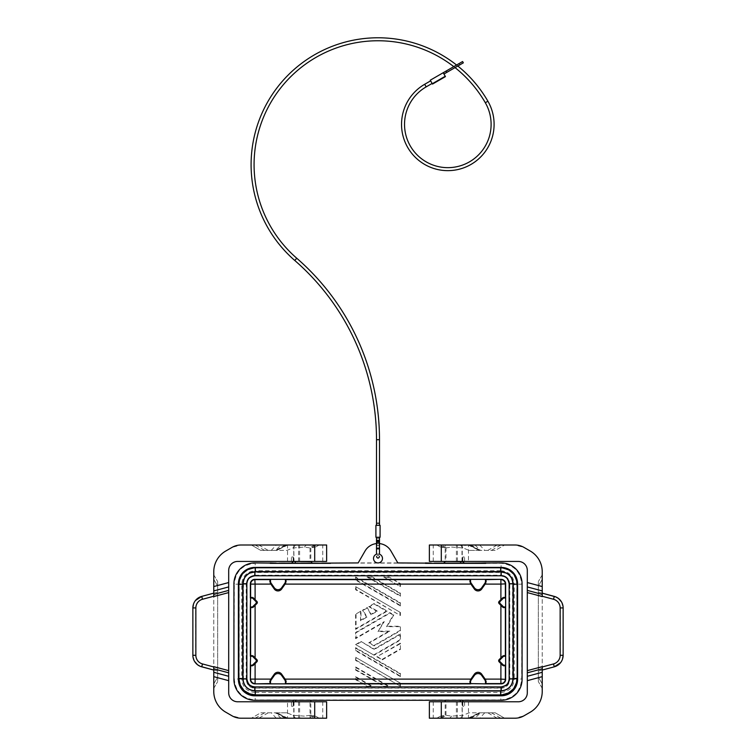 <?xml version="1.0" encoding="UTF-8"?>
<svg xmlns="http://www.w3.org/2000/svg" width="756" height="756" viewBox="0 0 756 756"><rect width="100%" height="100%" fill="white"/><g stroke="black" fill="none" stroke-linecap="round" stroke-linejoin="round"><path stroke-width="0.57" stroke-dasharray="3.78 2.83" d="M397.826 562.927L358.174 562.927M293.196 700.028L310.82 700.075L293.196 700.122M462.804 700.122L445.18 700.075L462.804 700.283M254.829 562.927L500.822 563.286C513.513 564.524 520.487 571.489 521.725 584.18L509.78 584.18L509.78 679.03C509.242 684.473 506.255 687.459 500.822 687.988L500.822 699.933L255.178 699.933L255.178 687.988C249.735 687.459 246.749 684.473 246.22 679.03L234.275 679.03C235.513 691.721 242.487 698.695 255.178 699.933L254.829 700.283M501.171 700.283L500.822 699.933C513.513 698.695 520.478 691.731 521.725 679.03L522.075 679.379M246.22 679.03L246.22 584.18C246.758 578.746 249.745 575.76 255.178 575.221L255.178 563.286C242.487 564.524 235.522 571.489 234.275 584.18L233.925 583.83M445.18 561.651L462.804 561.651M462.804 561.434L462.804 556.955L464.59 556.955L462.804 556.955L462.804 561.434L445.18 561.434L462.804 561.434L462.804 556.955L462.804 561.434L464.59 561.434L462.804 561.434M462.804 701.776L460.338 701.776L462.804 701.776L462.804 706.255L464.59 706.255L462.804 706.255L462.804 700.028M293.196 706.255L291.41 706.255L293.196 706.255L293.196 701.776L293.196 706.255L293.196 701.776L295.662 701.776L293.196 701.776L293.196 706.255M293.196 561.434L293.196 556.955L291.41 556.955L293.196 556.955L293.196 561.434L293.196 556.955L293.196 561.434L295.662 561.434L293.196 561.434M312.313 545.01L289.917 545.01L310.82 545.01L310.801 561.434L295.662 561.434L310.82 561.434L294.018 561.434L293.753 545.01L322.755 545.01L240.966 545.01L232.007 547.41L225.713 551.048C218.068 555.83 214.09 562.719 213.768 571.734L213.768 691.475C214.09 700.491 218.068 707.389 225.713 712.161L232.007 715.8L240.966 718.2L322.755 718.2L293.753 718.2L310.036 718.2L310.036 701.776L310.801 701.776L295.662 701.776L326.639 701.776M288.423 545.01L289.917 545.01M312.313 718.2L310.036 718.2M288.423 718.2L289.917 718.2M466.083 545.01L445.18 545.01L466.083 545.416L445.18 545.01L445.964 545.01L445.964 561.434L429.361 561.434M443.687 718.2L466.083 718.2L445.18 718.2L445.199 701.776L460.338 701.776L445.18 701.776L461.982 701.776L462.247 718.2L433.245 718.2L515.034 718.2L523.993 715.8L530.287 712.161C537.932 707.389 541.91 700.491 542.232 691.475L542.232 571.734C541.91 562.719 537.932 555.83 530.287 551.048L523.993 547.41L515.034 545.01L445.964 545.01M293.857 561.717L310.82 561.651M254.564 571.536L254.564 575.42L251.124 576.185L248.866 577.773L246.447 583.5L243.441 583.49C244.094 576.781 247.779 573.095 254.479 572.443L501.521 572.443L501.521 575.429C506.416 575.902 509.1 578.586 509.572 583.49L512.559 583.49L512.559 679.729C511.906 686.439 508.221 690.115 501.521 690.767L501.521 687.78M248.459 578.208L254.819 575.76L501.181 575.76L507.541 578.208L505.566 576.554L501.436 575.42L501.436 571.536M509.563 679.72L509.553 583.471L507.541 578.208M246.447 583.5L246.522 680.958L246.428 583.49C246.9 578.586 249.584 575.902 254.479 575.429L254.479 572.443M509.553 583.5L509.572 679.729L512.559 679.729M243.441 583.49L243.441 679.729L246.437 679.72M246.522 680.958C247.344 685.352 250 687.752 254.479 688.158L501.521 688.158C506 687.752 508.656 685.352 509.478 680.958M485.598 683.859L470.459 683.859M285.541 683.859L270.402 683.859M270.402 579.351L285.541 579.351M470.459 579.351L485.598 579.351M250.349 665.299L250.349 656.132M505.651 656.132L505.651 665.299M505.651 597.911L505.651 607.077M250.349 607.077L250.349 597.911M397.883 563.031L390.928 550.982A14.931 14.931 0 0 0 365.072 550.982L358.117 563.031M376.705 543.573A14.931 14.931 0 0 0 376.507 543.592L379.493 543.592A14.931 14.931 0 0 0 379.295 543.573L376.705 543.573A4.394 1.493 -90 0 0 379.295 543.573M379.493 543.592L376.507 543.592M373.521 558.448A4.479 4.479 0 0 0 378 562.927A4.479 4.479 0 0 0 382.479 558.448A4.479 4.479 0 0 0 378 553.968A4.479 4.479 0 0 0 373.521 558.448M255.613 571.763L501.436 571.791C508.353 572.661 512.247 576.554 513.126 583.471L513.126 679.2C512.247 686.117 508.353 690.011 501.436 690.88L254.564 690.88C247.647 690.011 243.753 686.117 242.874 679.2L242.874 583.471C243.753 576.554 247.647 572.661 254.564 571.791L255.613 571.763M513.371 679.2L509.487 679.2M509.487 583.471L513.371 583.471M246.513 583.471L242.629 583.471M246.513 679.2L242.629 679.2M500.387 690.682L500.387 694.556C510.347 693.583 515.819 688.111 516.792 678.151L512.918 678.151M243.082 584.52L239.208 584.52L239.208 678.151C240.181 688.111 245.653 693.583 255.613 694.556L255.613 690.682M254.564 691.135L254.564 687.251M501.436 687.251L501.436 691.135M255.613 571.99L255.613 568.115C245.653 569.088 240.181 574.56 239.208 584.52L238.858 584.171M517.142 678.501L516.792 584.52C515.819 574.56 510.347 569.088 500.387 568.115L500.387 571.99M517.142 584.171L512.918 584.52M238.858 678.501L243.082 678.151M467.577 718.2L466.083 718.2M461.982 701.776L518.342 701.776C523.766 701.237 526.752 698.251 527.301 692.817L527.301 570.393C526.752 564.968 523.766 561.982 518.342 561.434L468.484 561.434L468.484 545.01M429.361 701.776L445.199 701.776M542.232 666.641L542.232 670.052L538.404 671.082L542.232 670.052L542.232 688.338L542.232 683.859L538.348 677.14L538.348 681.619L538.348 677.14L542.232 683.859L542.232 574.872L542.232 579.351L538.348 586.08L538.348 592.118L542.232 593.158L542.232 596.578M538.404 592.137L542.232 593.158L542.232 579.351L538.348 586.08L538.348 677.14L538.348 592.118M445.964 561.434L468.484 561.434M455.632 545.01L467.577 545.01L455.632 545.01M469.07 550.387L480.173 550.387L468.881 545.01L470.865 545.01L436.826 545.01L504.602 545.01L495.293 550.387L469.07 550.387L463.041 547.949L451.597 547.07L449.725 545.01M469.211 545.01L504.602 545.01L495.293 550.387L479.332 550.387L469.211 545.01M429.361 545.01L445.199 545.01L445.199 561.434M443.687 545.01L467.577 545.01M439.841 546.758L436.826 545.01L439.841 546.758L445.086 548.062L451.597 547.07M475.023 545.01L480.447 550.387M538.348 586.08L538.348 581.6L538.348 586.08M542.232 574.872L538.348 581.6L542.232 574.872M561.519 601.927L563.135 607.928L560.404 607.928C560.139 603.543 557.919 600.661 553.761 599.272L554.28 596.389M563.135 607.928L563.135 655.291L560.404 655.291L560.404 607.928M560.536 662.719L562.492 659.128M542.232 688.338L538.348 681.619L542.232 688.338M554.28 666.82L553.761 663.938C557.919 662.558 560.139 659.676 560.404 655.291M456.397 701.776L456.397 718.2L461.982 718.2M439.812 718.2L436.826 718.2L439.841 716.461L445.086 715.157L451.597 716.14L463.041 715.261L469.07 712.823L495.293 712.823L504.602 718.2L439.812 718.2L445.086 715.157M484.738 712.823L479.72 718.2L504.602 718.2L495.293 712.823L480.447 712.823L475.023 718.2L468.881 718.2L470.865 718.2L478.983 712.823L469.07 712.823M479.72 718.2L475.023 718.2M480.447 712.823L479.332 712.823L469.211 718.2L480.173 712.823L478.983 712.823M451.597 716.14L449.725 718.2L470.232 718.2M449.725 718.2L436.826 718.2L439.841 716.461M429.361 718.2L445.964 718.2L445.964 701.776M456.397 718.2L445.964 718.2M294.018 561.434L237.658 561.434C232.234 561.982 229.248 564.968 228.699 570.393L228.699 692.817C229.248 698.251 232.234 701.237 237.658 701.776L287.516 701.776L287.516 718.2M326.639 561.434L310.801 561.434M213.768 596.578L213.768 593.158L217.596 592.137L213.768 593.158L213.768 574.872L213.768 579.351L217.652 586.08L217.652 581.6L217.652 586.08L213.768 579.351L213.768 688.338L213.768 683.859L217.652 677.14L217.652 671.092L213.768 670.052L213.768 666.641M217.596 671.082L213.768 670.052L213.768 683.859L217.652 677.14L217.652 586.08L217.652 671.092M310.036 701.776L287.516 701.776M286.93 712.823L275.827 712.823L287.119 718.2L285.135 718.2L319.174 718.2L251.398 718.2L260.707 712.823L286.93 712.823L292.959 715.261L304.403 716.14L306.274 718.2M286.789 718.2L251.398 718.2L260.707 712.823L276.668 712.823L286.789 718.2M326.639 718.2L310.801 718.2L310.801 701.776M316.159 716.461L319.174 718.2L316.159 716.461L310.914 715.157L304.403 716.14M280.977 718.2L275.553 712.823M293.196 701.776L291.41 701.776L293.196 701.776M217.652 677.14L217.652 681.619L217.652 677.14M213.768 688.338L217.652 681.619L213.768 688.338M194.481 661.283L192.865 655.291L195.596 655.291C195.861 659.676 198.081 662.558 202.239 663.938L201.72 666.82M192.865 655.291L192.865 607.928L195.596 607.928L195.596 655.291M195.464 600.5L193.508 604.082M213.768 574.872L217.652 581.6L213.768 574.872M201.72 596.389L202.239 599.272C198.081 600.651 195.861 603.543 195.596 607.928M299.603 561.434L299.603 545.01L294.018 545.01M316.188 545.01L319.174 545.01L316.159 546.758L310.914 548.062L304.403 547.07L292.959 547.949L286.93 550.387L260.707 550.387L251.398 545.01L316.188 545.01L310.914 548.062M271.262 550.387L276.28 545.01L251.398 545.01L260.707 550.387L275.553 550.387L280.977 545.01L287.119 545.01L285.135 545.01L277.017 550.387L286.93 550.387M276.28 545.01L280.977 545.01M275.553 550.387L276.668 550.387L286.789 545.01L275.827 550.387L277.017 550.387M304.403 547.07L306.274 545.01L285.768 545.01M306.274 545.01L319.174 545.01L316.159 546.758M326.639 545.01L310.036 545.01L310.036 561.434M299.603 545.01L310.036 545.01M376.507 537.251L379.493 537.251L376.507 537.251L379.493 537.251L376.507 537.251L376.507 541.778A1.493 0.85 0 0 0 378 542.628A1.493 0.85 0 0 0 379.493 541.778A1.493 0.85 0 0 0 378 540.918A1.493 0.85 0 0 0 376.507 541.778M380.088 537.251L375.912 537.251L375.912 525.307L380.088 525.307L380.088 537.251M379.493 525.307L376.507 525.307L379.493 525.307L376.507 525.307L379.493 525.307L379.493 523.218L376.507 523.218L376.507 525.307M455.036 67.615A123.918 123.918 0 0 0 453.77 66.623M457.815 66.018A126.904 126.904 0 0 0 456.558 65.016M430.636 80.845L432.13 83.434L430.636 80.845M430.268 80.202L432.508 84.077L432.167 83.491L445.095 76.025L445.435 76.611L443.196 72.737L462.587 61.538M432.508 84.077L432.196 83.529L445.123 76.063L445.435 76.611M443.942 74.022L443.196 72.737L443.942 74.022L463.334 62.833M448.847 71.196L459.714 64.921L448.847 71.196L448.1 69.902L458.968 63.627L448.1 69.902M459.714 64.921L458.968 63.627M379.493 537.251L379.493 541.778M379.493 554.224L376.507 554.224L379.493 554.224A4.479 4.479 0 0 0 376.507 554.224M355.603 644.537L374.116 655.225L400.396 640.058L400.396 633.849L374.116 649.017L360.981 641.438L355.603 644.537L374.116 655.225M400.396 683.15L355.603 657.295L355.603 660.394L400.396 686.259L400.396 683.15L355.603 657.295M400.396 676.601L400.396 673.501L355.603 647.637L355.603 650.746L400.396 676.601L400.396 673.501M400.396 630.74L400.396 626.233L387.308 626.233L393.848 614.902L389.945 612.643L355.603 632.47L355.603 638.678L383.075 622.812L378 631.61L388.149 631.61L368.739 642.808L374.116 645.917L400.396 630.74L400.396 626.233M400.396 605.925L400.396 602.815L355.603 576.96L355.603 580.06L400.396 605.925L400.396 602.815M400.396 612.473L355.603 586.609L355.603 589.718L400.396 615.573L400.396 612.473L355.603 586.609M400.396 649.366L400.396 643.158L376.809 656.775L382.177 659.884L400.396 649.366L400.396 643.158M400.396 596.267L400.396 593.167L372.33 576.96L366.953 576.96L400.396 596.267L400.396 593.167M383.67 686.259L389.047 686.259L355.603 666.943L355.603 670.052L383.67 686.259L389.047 686.259M360.981 611.094L355.603 614.193L355.603 629.37L387.261 611.094L374.116 603.505L368.739 606.605L376.507 611.094L371.073 614.231L367.189 607.503L362.53 610.196L366.414 616.915L360.981 620.052L360.981 611.094L355.603 614.193M383.67 576.96L400.396 586.609L400.396 583.509L389.047 576.96L383.67 576.96L400.396 586.609M366.953 686.259L372.33 686.259L355.603 676.601L355.603 679.701L366.953 686.259L372.33 686.259M399.943 585.834L399.943 583.764L389.047 576.96M374.116 654.705L399.943 639.793L399.943 634.624L374.116 649.536L360.981 641.438M399.943 626.677L386.533 626.677L393.243 615.063L389.945 613.163L356.057 632.725L356.057 637.903L384.303 621.593L378 631.61M384.303 621.593L383.075 622.812M387.374 685.805L356.057 667.728L355.603 670.052M356.057 667.728L355.603 666.943M356.057 614.458L356.057 628.586L386.363 611.094L374.116 604.025L369.637 606.605L377.405 611.094L370.903 614.845L367.189 607.503M370.903 614.845L371.073 614.231M370.657 685.805L356.057 677.376L355.603 679.701M399.943 643.932L376.809 656.775M399.943 593.422L372.207 577.404L366.953 576.96M386.533 626.677L387.308 626.233M377.698 656.775L382.177 659.884M369.637 606.605L368.739 606.605M374.116 604.025L374.116 603.505M356.057 677.376L355.603 676.601M399.943 603.08L356.057 577.735L355.603 580.06M378.775 631.156L389.822 631.156L369.637 642.808L374.116 645.917M367.029 608.117L363.145 610.357L367.029 617.085L360.536 620.837L360.981 620.052M367.029 617.085L366.414 616.915M386.363 611.094L387.261 611.094M369.637 642.808L368.739 642.808M389.822 631.156L388.149 631.61M363.145 610.357L362.53 610.196M399.943 673.757L356.057 648.412L355.603 650.746M374.116 649.536L374.116 649.017M389.945 613.163L389.945 612.643M393.243 615.063L393.848 614.902M356.057 658.07L355.603 660.394M356.057 587.384L356.057 589.453L400.396 615.573M356.057 628.586L355.603 629.37M377.405 611.094L376.507 611.094M356.057 660.139L400.396 686.259M399.943 634.624L400.396 633.849M356.057 577.735L355.603 576.96M356.057 648.412L355.603 647.637M356.057 637.903L355.603 638.678M522.075 583.83L521.725 679.03L509.78 679.03M293.196 561.699L291.703 563.192L312.313 563.144M443.687 563.144L464.297 563.192L462.804 561.699M509.78 584.18C509.251 578.746 506.265 575.76 500.822 575.221L501.171 562.927M246.22 584.18L234.275 584.18L233.925 679.379M461.009 563.229L460.338 561.434M294.991 563.229L295.662 561.434M501.181 575.76L254.819 575.76M255.159 567.747L255.159 570.733L500.841 570.733L500.841 567.747M500.841 695.463L500.841 692.477L255.159 692.477L255.159 695.463M517.255 679.058L514.269 679.058C513.475 687.213 508.996 691.683 500.841 692.477M517.255 584.161L514.269 584.161L514.269 679.058M254.479 687.78L254.479 690.767C247.779 690.115 244.094 686.439 243.441 679.729M238.745 679.058L241.731 679.058L241.731 584.161C242.525 576.006 247.004 571.527 255.159 570.733M241.731 584.161L238.745 584.161M501.521 572.443C508.221 573.095 511.906 576.781 512.559 583.49M500.841 570.733C508.996 571.527 513.475 576.006 514.269 584.161M255.159 692.477C247.004 691.683 242.525 687.213 241.731 679.058M254.479 690.767L501.521 690.767M295.662 699.99L295.662 701.776M460.338 699.99L460.338 701.776M501.086 575.76L254.914 575.76M255.263 694.906L500.737 694.906M500.737 567.765L255.263 567.765M468.484 701.776L468.484 718.2M461.982 561.434L461.982 545.01M457.418 561.434L457.418 545.01M445.086 548.062L439.812 545.01M487.828 550.387L497.136 545.01M479.72 545.01L484.738 550.387M500.784 545.01L491.476 550.387M470.232 545.01L478.983 550.387M460.376 545.01L463.041 547.949M446.371 547.911L441.353 545.01M456.397 561.434L456.397 545.01M553.761 599.272L538.348 595.142M553.761 663.938L538.348 668.068M457.418 701.776L457.418 718.2M441.353 718.2L446.371 715.299M460.376 718.2L463.041 715.261M491.476 712.823L500.784 718.2M497.136 718.2L487.828 712.823M287.516 561.434L287.516 545.01M294.018 701.776L294.018 718.2M298.582 701.776L298.582 718.2M310.914 715.157L316.188 718.2M268.172 712.823L258.864 718.2M276.28 718.2L271.262 712.823M255.216 718.2L264.524 712.823M285.768 718.2L277.017 712.823M295.624 718.2L292.959 715.261M309.629 715.299L314.647 718.2M299.603 701.776L299.603 718.2M202.239 663.938L217.652 668.068M202.239 599.272L217.652 595.142M298.582 561.434L298.582 545.01M314.647 545.01L309.629 547.911M295.624 545.01L292.959 547.949M264.524 550.387L255.216 545.01M258.864 545.01L268.172 550.387M446.068 71.073L446.815 72.368M379.493 538.357L376.507 538.357L379.493 538.357M485.314 102.721L487.903 101.228M426.176 86.874L424.683 84.285M376.507 540.323L379.493 540.323M376.507 542.354A1.493 0.51 180 0 0 378 542.865A1.493 0.51 180 0 0 379.493 542.354M379.493 439.709L376.507 439.709M296.739 258.231L294.783 260.489M376.507 548.658A1.493 0.51 180 0 0 378 549.168A1.493 0.51 180 0 0 379.493 548.658M500.822 687.988L255.178 687.988M255.178 575.221L500.822 575.221M368.626 577.404L399.943 595.492M360.981 641.948L356.501 644.537M356.057 679.446L367.076 685.805M382.177 659.364L399.943 649.102M356.057 579.805L399.943 605.14M374.116 645.397L399.943 630.485M399.943 614.798L399.943 612.729M356.057 650.481L399.943 675.826M388.924 577.404L385.343 577.404M399.943 685.484L399.943 683.415M356.057 669.788L383.793 685.805M360.536 620.837L360.536 611.869M464.59 701.776L464.59 706.255M462.247 561.434L462.247 545.01M433.245 561.434L433.245 545.01M470.865 545.01L480.173 550.387M468.21 545.01L479.2 550.387M464.59 561.434L464.59 556.955M433.245 701.776L433.245 718.2M462.247 701.776L462.247 718.2M470.865 718.2L480.173 712.823M468.21 718.2L479.2 712.823M291.41 561.434L291.41 556.955M293.753 701.776L293.753 718.2M322.755 701.776L322.755 718.2M285.135 718.2L275.827 712.823M287.79 718.2L276.8 712.823M291.41 701.776L291.41 706.255M322.755 561.434L322.755 545.01M293.753 561.434L293.753 545.01M285.135 545.01L275.827 550.387M287.79 545.01L276.8 550.387M445.095 76.025L432.167 83.491M376.507 556.662C377.499 554.734 378.501 554.734 379.493 556.662"/><path stroke-width="1.13" d="M445.18 561.434L462.804 561.651L464.297 563.144L501.171 562.927A20.903 20.903 -45 0 1 522.075 583.83L522.075 679.379A20.903 20.903 -135 0 1 501.171 700.283L254.829 700.283A20.903 20.903 -45 0 1 233.925 679.379L233.925 583.83A20.903 20.903 -135 0 1 254.829 562.927L276.082 563.163M270.185 563.352L330.542 563.352L312.313 563.144L310.82 561.434M321.687 563.144L358.174 562.927L365.072 550.982A14.931 14.931 0 0 1 376.507 543.592L376.507 541.778M379.493 541.778L379.493 543.592A14.931 14.931 0 0 1 390.928 550.982L397.826 562.927L431.355 563.163M431.355 563.116L425.458 562.927M445.18 561.651L443.687 563.144L434.313 563.144M476.96 563.144L485.815 562.927M276.082 563.116L270.185 562.927M293.196 561.651L291.703 563.144L279.04 563.144M481.695 587.762L484.955 583.112A2.986 2.986 17.5 0 0 485.494 581.392L485.494 579.351L486.146 579.625L485.683 583.339L481.695 589.028A4.479 4.479 -90 0 1 474.362 589.028L470.374 583.339L469.911 579.625L470.563 579.351L470.563 581.392A2.986 2.986 -17.5 0 0 471.101 583.112L474.362 587.762A4.479 4.479 -90 0 0 481.695 587.762L481.695 589.028M281.638 587.762L284.899 583.112A2.986 2.986 17.5 0 0 285.437 581.392L285.437 579.351L286.089 579.625L285.626 583.339L281.638 589.028L281.638 587.762A4.479 4.479 -90 0 1 274.305 587.762L271.045 583.112L270.317 583.339L269.854 579.625L270.506 579.351L270.506 581.392A2.986 2.986 -17.5 0 0 271.045 583.112M250.349 606.973L251.824 606.973A1.493 1.493 -112.5 0 0 252.873 606.539L255.859 603.553L256.898 603.553L253.175 607.257L250.623 607.626L250.349 607.077L250.623 597.363L253.175 597.731L255.103 599.65L255.103 584.105L270.856 584.105L274.305 589.028A4.479 4.479 -90 0 0 281.638 589.028M255.103 599.65L256.898 601.436A1.493 1.493 180 0 1 256.898 603.553M250.349 665.195L250.623 655.584L253.175 655.953L256.898 659.667L255.859 659.667A1.493 1.493 0 0 1 255.859 661.774L252.873 664.76L253.175 665.488L250.623 665.847L250.349 665.195L251.824 665.195A1.493 1.493 -112.5 0 0 252.873 664.76M285.437 683.859L285.437 681.817A2.986 2.986 -17.5 0 0 284.899 680.107L281.638 675.458L281.638 674.182L285.626 679.871L286.155 681.591L285.541 683.859L270.402 683.859L269.788 681.591L270.856 679.105L255.103 679.105L255.103 663.57L256.898 661.774A1.493 1.493 180 0 0 256.898 659.667M270.856 679.105L274.305 674.182A4.479 4.479 -90 0 1 281.638 674.182M485.494 683.859L469.911 683.585L470.374 679.871L474.362 674.182L474.362 675.458A4.479 4.479 -90 0 1 481.695 675.458L484.955 680.107L485.683 679.871L486.146 683.585L485.494 683.859L485.494 681.817A2.986 2.986 -17.5 0 0 484.955 680.107M500.141 659.667L499.102 659.667L502.825 655.953L505.377 655.584L505.651 656.246L504.176 656.246A1.493 1.493 -112.5 0 0 503.127 656.68L500.141 659.667A1.493 1.493 0 0 0 500.141 661.774L503.127 664.76A1.493 1.493 -67.5 0 0 504.176 665.195L505.651 665.195L505.377 665.847L502.825 665.488L500.897 663.57L500.897 679.105L485.144 679.105L481.695 674.182A4.479 4.479 -90 0 0 474.362 674.182M500.897 663.57L499.102 661.774A1.493 1.493 180 0 1 499.102 659.667M500.897 605.339L499.102 603.553L500.141 603.553L503.127 606.539A1.493 1.493 -67.5 0 0 504.176 606.973L503.883 607.682L502.825 607.257L500.897 605.339L500.897 657.871M485.144 584.105L500.897 584.105L500.897 599.65L499.102 601.436A1.493 1.493 180 0 0 499.102 603.553M270.402 683.859L254.829 683.859A4.479 4.479 -45 0 1 250.349 679.379L250.349 665.299M500.897 599.65L502.825 597.731L505.377 597.363L505.651 598.015L504.176 598.015A1.493 1.493 -112.5 0 0 503.127 598.45L500.141 601.436A1.493 1.493 0 0 0 500.141 603.553M505.377 597.363L505.377 584.105A4.479 4.479 45 0 0 500.897 579.625L500.897 584.105L505.651 583.83L505.651 597.911M250.623 597.363L250.623 584.105L255.103 584.105L254.829 579.351L270.402 579.351M462.804 561.699L464.297 563.144M462.804 700.283L462.804 701.776M293.196 700.283L293.196 701.776L293.196 700.283M291.703 563.144L293.196 561.434L310.82 561.651M513.267 584.171C512.53 576.554 508.353 572.377 500.737 571.64L500.737 567.765L255.263 567.756L255.263 571.64C247.647 572.377 243.47 576.554 242.733 584.171L238.858 584.171L238.849 678.501C239.832 688.47 245.294 693.932 255.263 694.906L500.737 694.915C510.706 693.932 516.168 688.47 517.142 678.501L513.267 678.501L513.267 584.171L517.142 584.171C516.168 574.21 510.706 568.739 500.737 567.765L255.263 567.756C245.294 568.739 239.832 574.21 238.858 584.171L238.745 584.161C239.718 574.191 245.19 568.72 255.159 567.747L500.841 567.747C510.81 568.72 516.282 574.191 517.255 584.161L517.255 679.058C516.282 689.018 510.81 694.49 500.841 695.463L500.841 694.915M255.159 694.915L255.159 695.463C245.19 694.49 239.718 689.018 238.745 679.058L238.858 679.058M485.144 679.105L485.683 679.871M255.103 663.57L253.175 665.488M505.651 583.83A4.479 4.479 -45 0 0 501.171 579.351L485.598 579.351M505.651 665.299L505.651 679.379A4.479 4.479 -135 0 1 501.171 683.859L485.598 683.859M470.563 683.859L470.563 681.817L469.845 681.591M470.563 681.817A2.986 2.986 17.5 0 1 471.101 680.107L474.362 675.458M470.459 683.859L285.541 683.859M270.506 683.859L270.506 681.817A2.986 2.986 17.5 0 1 271.045 680.107L274.305 675.458L274.305 674.182M281.638 675.458A4.479 4.479 -90 0 0 274.305 675.458M285.541 579.351L470.459 579.351M285.437 579.351L270.506 579.351M270.856 584.105L270.317 583.339M485.494 579.351L470.563 579.351M250.349 597.911L250.349 583.83A4.479 4.479 -135 0 1 254.829 579.351M504.176 606.973L505.651 606.973L505.651 656.132M505.651 607.077L503.883 607.682M250.349 656.132L250.349 607.077M250.349 656.246L251.824 656.246A1.493 1.493 -67.5 0 1 252.873 656.68L255.859 659.667M505.651 665.195L505.651 656.246M505.651 606.973L505.651 598.015M295.501 561.736L294.991 563.229L312.313 563.144M255.859 603.553A1.493 1.493 0 0 0 255.859 601.436L256.898 601.436M250.349 598.015L251.824 598.015A1.493 1.493 -67.5 0 1 252.873 598.45L255.859 601.436M501.181 567.406L254.819 567.406A16.443 16.424 -135 0 0 238.405 583.821L238.405 679.398A16.443 16.424 -45 0 0 254.819 695.803L501.181 695.803A16.443 16.424 -135 0 0 517.595 679.398L517.595 583.821A16.443 16.424 135 0 0 501.181 567.406L500.841 567.747M485.815 563.352L425.458 563.352M379.493 548.658A1.493 0.51 180 0 0 378 548.147A1.493 0.51 180 0 0 376.507 548.658L376.507 554.224A4.479 4.479 0 0 0 378 562.927A4.479 4.479 0 0 0 379.493 554.224L379.493 537.251M254.914 571.895L254.914 575.77C250.019 576.242 247.335 578.926 246.862 583.821C246.598 579.54 249.282 576.856 254.914 575.77L501.086 575.77C505.367 575.505 508.051 578.189 509.138 583.821L509.138 678.85C509.402 683.131 506.718 685.815 501.086 686.902L501.086 690.786C508.334 690.077 512.313 686.098 513.022 678.85L513.022 583.821L509.138 583.821C508.665 578.926 505.981 576.242 501.086 575.77L501.086 571.895L254.914 571.895C247.666 572.594 243.687 576.573 242.978 583.821L242.978 678.85L246.862 678.85L246.862 583.821L242.978 583.821M513.022 678.85L509.138 678.85C508.665 683.745 505.981 686.429 501.086 686.902L254.914 686.902L254.914 690.786L501.086 690.786M509.138 678.85L509.138 583.821M246.862 678.85C247.335 683.745 250.019 686.429 254.914 686.902C250.633 687.166 247.949 684.482 246.862 678.85L246.862 583.821M255.263 567.756C245.294 568.729 239.822 574.201 238.849 584.171L238.849 678.501C239.822 688.47 245.294 693.942 255.263 694.915L255.263 691.031L500.737 691.031C508.353 690.294 512.53 686.117 513.267 678.501M238.858 678.501L242.733 678.501C243.47 686.117 247.647 690.294 255.263 691.031M255.263 694.915L500.737 694.915L500.737 691.031M500.737 694.915C510.706 693.942 516.178 688.47 517.151 678.501L517.595 583.821M445.18 700.283L445.18 701.776M429.361 701.776L429.361 718.2L429.361 701.776L518.342 701.776A8.959 8.959 0 0 0 527.301 692.817L527.301 670.638L542.232 666.641L542.232 676.658L527.301 680.665M429.361 718.2L515.034 718.2A17.917 17.917 0 0 0 523.993 715.8L530.287 712.161A23.89 23.89 0 0 0 542.232 691.475L542.232 676.658M429.361 545.01L429.361 561.434L429.361 545.01L515.034 545.01A17.917 17.917 0 0 1 523.993 547.41L530.287 551.048A23.89 23.89 0 0 1 542.232 571.734L542.232 596.578L527.301 592.581L527.301 670.638M527.301 592.581L527.301 590.389L542.232 594.396M429.361 561.434L518.342 561.434A8.959 8.959 0 0 1 527.301 570.393L527.301 590.389M554.28 596.389L553.505 599.272A8.959 8.959 0 0 1 560.149 607.928L563.135 607.928A11.945 11.945 0 0 0 554.28 596.389L542.232 593.158L555.896 596.957L558.438 598.44L561.519 601.927M560.149 607.928L560.149 655.291A8.959 8.959 0 0 1 553.505 663.938L554.28 666.82L560.536 662.719M562.492 659.128L563.135 655.291A11.945 11.945 0 0 1 554.28 666.82L542.232 670.052L554.28 666.82A11.945 11.945 0 0 0 563.135 655.291L563.135 607.928M310.82 700.283L310.82 701.776M326.639 561.434L326.639 545.01L326.639 561.434L237.658 561.434A8.959 8.959 0 0 0 228.699 570.393L228.699 592.581L213.768 596.578L213.768 586.552L228.699 582.555M326.639 545.01L240.966 545.01A17.917 17.917 0 0 0 232.007 547.41L225.713 551.048A23.89 23.89 0 0 0 213.768 571.734L213.768 586.552M326.639 718.2L326.639 701.776L326.639 718.2L240.966 718.2A17.917 17.917 0 0 1 232.007 715.8L225.713 712.161A23.89 23.89 0 0 1 213.768 691.475L213.768 666.641L228.699 670.638L228.699 592.581M228.699 670.638L228.699 672.821L213.768 668.824M326.639 701.776L237.658 701.776A8.959 8.959 0 0 1 228.699 692.817L228.699 672.821M201.72 666.82L202.495 663.938A8.959 8.959 0 0 1 195.851 655.291L192.865 655.291A11.945 11.945 0 0 0 201.72 666.82L213.768 670.052L200.104 666.263L197.562 664.779L194.481 661.283M195.851 655.291L195.851 607.928A8.959 8.959 0 0 1 202.495 599.272L201.72 596.389A11.945 11.945 0 0 0 192.865 607.928L193.508 604.082M201.72 596.389L213.768 593.158L201.72 596.389L195.464 600.5M192.865 655.291L192.865 607.928L195.851 607.928M376.507 548.658L376.507 537.251M375.912 537.251L380.088 537.251L380.088 525.307L375.912 525.307L375.912 537.251M376.507 525.307L376.507 523.218L379.493 523.218L379.493 439.709A240.37 240.37 0 0 0 296.739 258.231A123.918 123.918 0 0 1 282.158 86.127A123.918 123.918 0 0 1 453.77 66.623M376.507 523.218L376.507 439.709L379.493 439.709M379.493 525.307L379.493 523.218M456.558 65.016A126.904 126.904 0 0 0 280.24 83.765A126.904 126.904 0 0 0 294.783 260.489A237.384 237.384 0 0 1 376.507 439.709M457.815 66.018A126.904 126.904 0 0 1 487.903 101.228L485.314 102.721A123.918 123.918 0 0 0 455.036 67.615M487.903 101.228A46.286 46.286 0 0 1 470.96 164.449A46.286 46.286 0 0 1 407.739 147.505A46.286 46.286 0 0 1 424.683 84.285L430.636 80.845M485.314 102.721A43.3 43.3 0 0 1 469.467 161.86A43.3 43.3 0 0 1 410.328 146.012A43.3 43.3 0 0 1 426.176 86.874L432.13 83.434M443.942 74.022L463.334 62.833L462.587 61.538L430.268 80.202L432.508 84.077L445.435 76.611L432.508 84.077M445.435 76.611L443.196 72.737L430.268 80.202M285.088 584.105L470.912 584.105M255.103 657.871L255.103 605.339M470.912 679.105L285.088 679.105M250.349 679.379L250.623 665.847M269.854 683.585L254.829 683.859M250.349 583.83L250.623 584.105A4.479 4.479 -45 0 1 255.103 579.625L269.854 579.625M501.181 695.803L254.819 695.803M291.703 563.192L294.991 563.229M238.405 679.398L238.405 583.821M505.651 679.379L500.897 679.105L500.897 683.585L486.146 683.585M255.103 679.105L250.623 679.105A4.479 4.479 -135 0 0 255.103 683.585L255.103 679.105M486.146 579.625L501.171 579.351M501.171 683.859L500.897 683.585A4.479 4.479 -45 0 0 505.377 679.105L505.377 665.847M485.494 681.817L486.212 681.591M481.695 674.182L481.695 675.458M471.101 680.107L470.374 679.871M469.911 683.585L286.089 683.585M285.437 681.817L286.155 681.591M284.899 680.107L285.626 679.871M270.317 679.871L271.045 680.107M269.788 681.591L270.506 681.817M286.089 579.625L469.911 579.625M270.506 581.392L269.788 581.619M285.437 581.392L286.155 581.619M284.899 583.112L285.626 583.339M274.305 589.028L274.305 587.762M469.845 581.619L470.563 581.392M485.494 581.392L486.212 581.619M484.955 583.112L485.683 583.339M474.362 587.762L474.362 589.028M470.374 583.339L471.101 583.112M443.687 563.144L464.297 563.192M461.009 563.229L460.338 561.434M505.377 607.626L505.377 655.584M250.623 655.584L250.623 607.626M251.824 665.195L252.117 665.913M256.898 661.774L255.859 661.774M252.873 656.68L253.175 655.953M251.824 656.246L252.117 655.528M504.176 656.246L503.883 655.528M503.127 656.68L502.825 655.953M503.127 664.76L502.825 665.488M500.141 661.774L499.102 661.774M504.176 665.195L503.883 665.913M503.883 597.306L504.176 598.015M499.102 601.436L500.141 601.436M502.825 597.731L503.127 598.45M503.127 606.539L502.825 607.257M251.824 606.973L252.117 607.682M252.873 606.539L253.175 607.257M252.873 598.45L253.175 597.731M251.824 598.015L252.117 597.306M295.662 700.283L295.662 701.776M460.338 700.283L460.338 701.776M513.022 583.821C512.313 576.573 508.334 572.594 501.086 571.895M242.978 678.85C243.687 686.098 247.666 690.077 254.914 690.786M500.737 571.64L255.263 571.64M242.733 584.171L242.733 678.501M441.306 718.2L441.306 701.776M527.301 672.821L542.232 668.824M542.232 672.292L527.301 676.289M527.301 582.555L542.232 586.552M527.301 586.921L542.232 590.927M441.306 545.01L441.306 561.434M553.505 599.272L542.232 596.248M560.149 655.291L563.135 655.291M553.505 663.938L542.232 666.962M314.694 545.01L314.694 561.434M228.699 590.389L213.768 594.396M213.768 590.927L228.699 586.921M228.699 680.665L213.768 676.658M228.699 676.289L213.768 672.292M314.694 718.2L314.694 701.776M202.495 663.938L213.768 666.962M202.495 599.272L213.768 596.248M379.493 542.354A1.493 0.51 180 0 0 378 541.844A1.493 0.51 180 0 0 376.507 542.354M379.493 540.323L376.507 540.323M294.783 260.489L296.739 258.231M424.683 84.285L426.176 86.874M446.068 71.073L446.815 72.368M501.086 686.902L254.914 686.902M254.914 575.77L501.086 575.77M517.151 678.501L517.151 584.171C516.178 574.201 510.706 568.729 500.737 567.756M376.507 556.662C377.499 558.59 378.501 558.59 379.493 556.662"/></g></svg>
